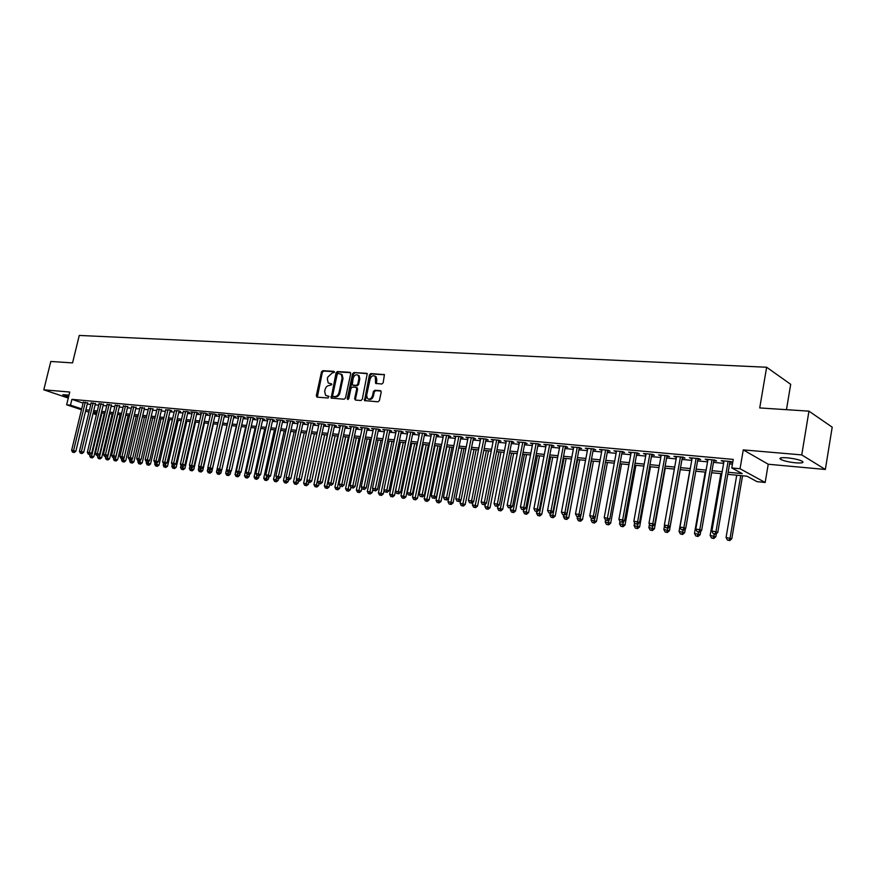 <?xml version="1.0" encoding="UTF-8"?>
<svg xmlns="http://www.w3.org/2000/svg" width="876" height="876" viewBox="0 0 876 876"><rect width="100%" height="100%" fill="white"/><g stroke="black" fill="none" stroke-linecap="round" stroke-linejoin="round"><path stroke-width="1.31" d="M334.413 372.322L333.887 371.347L322.806 370.679L321.481 371.928L316.291 395.744L317.046 397.156L328.117 398L328.839 396.259L325.62 395.405L324.657 391.506L325.095 389.513C325.85 386.951 327.274 385.604 329.365 385.484L331.741 384.706L331.533 383.863L328.248 382.976L327.339 379.144L327.766 377.151L332.037 373.121L334.413 372.322M787.25 457.82C780.877 457.392 778.687 457.918 780.68 459.396C783.889 460.951 788.86 462.101 795.605 462.824C802.044 463.273 804.267 462.747 802.274 461.247C799.011 459.681 794.006 458.542 787.25 457.82M68.996 395.098L62.831 394.737L68.58 396.806M381.794 384.016L383.195 382.724L384.411 374.643L370.8 373.57L369.42 374.862L364.504 400.584L378.038 401.81L379.439 400.518L381.213 392.13L380.392 390.674L374.786 390.28L373.395 391.572L372.519 395.711C371.325 398.843 369.617 399.774 367.405 398.525L366.639 395.284L370.066 379.144C371.304 375.957 373.045 375.037 375.267 376.384L375.64 383.392L381.794 384.016M808.953 411.151L832.2 427.16L825.345 469.47L801.748 454.907L808.953 411.151L759.722 407.931L766.642 367.252L79.267 335.442L72.544 362.905L50.797 361.47L43.8 389.809L69.741 392.043L66.631 404.8L70.496 405.161L71.909 399.346L733.234 459.407L731.767 467.948L740.045 468.737L765.164 482.479L757.061 481.658L747.02 476.215L727.781 474.332M801.748 454.907L743.275 449.892L740.045 468.737M350.696 373.724L349.907 372.311L337.38 371.555L336.045 372.826L331.15 398.076L344.137 399.226L345.494 397.956L350.696 373.724M367.351 373.702L353.926 372.552L366.705 373.329M355.689 400.102L354.638 398.646L355.437 400.08L360.923 400.507L362.303 399.226L367.252 373.581M354.638 398.646L356.751 388.747L355.963 387.323L352.349 387.072L350.98 388.342L348.79 398.613L347.487 399.357L347.279 398.503L352.568 373.833L353.926 372.552M43.8 389.809L68.273 398.065M87.545 402.949L83.264 402.314M95.407 403.672L91.115 403.048M103.357 404.405L99.043 403.781M111.394 405.15L107.058 404.515M119.519 405.906L115.161 405.27M127.743 406.661L123.352 406.026M136.043 407.428L131.63 406.793M144.441 408.205L140.007 407.57M152.939 408.983L148.471 408.358M161.523 409.782L157.045 409.147M170.207 410.581L171.74 410.724L169.495 409.924L165.706 409.957M178.989 411.391L180.544 411.534L178.31 410.735L174.466 410.767M187.88 412.213L189.446 412.355L187.212 411.556L183.325 411.589M196.87 413.045L198.447 413.187L196.224 412.388L190.804 411.884L192.293 412.421M205.959 413.877L207.557 414.03L205.334 413.22L199.848 412.716L201.36 413.264M215.157 414.731L216.777 414.885L214.554 414.074L209.003 413.56L210.525 414.107M224.464 415.585L226.107 415.739L223.884 414.928L218.266 414.414L219.81 414.972M233.881 416.461L235.534 416.615L233.323 415.793L227.64 415.279L229.205 415.848M243.408 417.337L245.083 417.491L242.871 416.669L237.122 416.144L238.699 416.724M253.044 418.224L254.752 418.389L252.54 417.567L246.725 417.031L248.313 417.622M262.8 419.133L264.53 419.286L262.318 418.465L256.438 417.918L258.048 418.52M272.677 420.042L274.418 420.206L272.217 419.374L266.271 418.827L267.903 419.44M282.674 420.962L284.437 421.126L282.247 420.294L276.214 419.735L277.867 420.36M292.792 421.893L294.577 422.057L292.387 421.225L286.288 420.666L287.952 421.301M303.041 422.845L304.848 423.009L302.658 422.166L296.482 421.608L298.168 422.254M313.411 423.798L315.24 423.973L313.06 423.13L306.797 422.55L308.516 423.207M323.901 424.772L325.752 424.937L323.583 424.094L317.254 423.513L318.984 424.181M334.533 425.747L336.406 425.922L334.249 425.079L327.832 424.488L329.584 425.167M345.297 426.743L347.203 426.919L345.035 426.065L338.541 425.473L340.326 426.174M356.204 427.751L358.12 427.926L355.974 427.072L349.393 426.47L351.199 427.181M367.241 428.769L369.19 428.955L367.044 428.09L360.386 427.477L362.204 428.2M378.432 429.798L380.403 429.985L378.257 429.12L371.512 428.506L373.362 429.24M389.754 430.85L391.747 431.036L389.623 430.171L382.79 429.536L384.652 430.291M401.23 431.912L403.256 432.098L401.131 431.222L394.211 430.587L396.105 431.364M412.859 432.985L414.906 433.171L412.793 432.295L405.785 431.649L407.701 432.437M424.641 434.069L426.711 434.266L424.608 433.379L417.502 432.733L419.44 433.532M436.576 435.175L438.679 435.361L436.587 434.485L429.382 433.828L431.353 434.649M448.665 436.292L450.801 436.489L448.72 435.602L441.416 434.934L443.409 435.766M460.929 437.42L463.086 437.617L461.017 436.73L453.626 436.051L455.64 436.916M473.358 438.569L475.548 438.766L473.489 437.88L465.988 437.19L468.036 438.066M485.95 439.73L488.173 439.938L486.125 439.04L478.526 438.339L480.574 439.237L480.716 438.548M498.718 440.913L500.973 441.121L498.937 440.223L491.228 439.511L493.33 440.409M511.661 442.106L513.949 442.314L511.923 441.416L504.116 440.694L506.251 441.603M524.79 443.311L527.111 443.53L525.096 442.621L517.168 441.898L519.337 442.807M538.105 444.548L540.448 444.756L538.455 443.847L530.418 443.114L532.619 444.033M551.595 445.785L553.982 446.015L552 445.096L543.854 444.351L546.087 445.282M565.294 447.056L567.703 447.275L565.743 446.355L557.475 445.599L559.742 446.541M579.178 448.337L581.631 448.567L579.682 447.636L571.294 446.87L573.594 447.822M593.271 449.64L595.757 449.87L593.818 448.939L585.31 448.162L587.654 449.114M607.561 450.954L610.079 451.195L608.163 450.264L599.534 449.465L601.911 450.439M622.059 452.301L624.621 452.531L622.726 451.6L613.966 450.79L616.375 451.775M636.775 453.659L639.381 453.899L637.498 452.958L628.607 452.136L631.059 453.122M651.711 455.038L654.35 455.279L652.5 454.337L643.477 453.505L645.962 454.502M666.877 456.429L669.549 456.681L667.72 455.739L658.555 454.896L661.084 455.903M682.262 457.852L684.977 458.104L683.17 457.152L673.863 456.297L676.436 457.316M697.887 459.298L700.647 459.55L698.851 458.597L689.412 457.732L692.018 458.75M713.754 460.765L716.557 461.017L714.783 460.064L705.191 459.177L707.841 460.218M71.909 399.346L83.078 403.113M87.272 404.077L90.786 404.405M95.134 404.811L98.714 405.139M103.083 405.544L106.73 405.884M111.121 406.3L114.833 406.639M119.246 407.055L123.023 407.406M127.458 407.822L131.301 408.172M135.769 408.588L139.678 408.961M144.168 409.377L148.154 409.749M152.654 410.165L156.716 410.537M161.25 410.964L165.378 411.348M169.933 411.775L174.138 412.169M178.715 412.596L182.996 412.99M187.595 413.417L191.964 413.822M196.585 414.26L201.031 414.666M205.674 415.104L210.207 415.52M214.872 415.958L219.493 416.385M224.179 416.823L228.877 417.261M233.596 417.699L238.381 418.148M243.123 418.586L247.996 419.046M252.77 419.484L257.73 419.943M262.526 420.392L267.585 420.863M272.403 421.312L277.55 421.794M282.39 422.243L287.646 422.736M292.507 423.185L297.862 423.688M302.757 424.137L308.199 424.652M313.126 425.101L318.678 425.626M323.616 426.086L329.277 426.612M334.249 427.072L340.008 427.608M345.013 428.079L350.882 428.627M355.919 429.087L361.897 429.645M366.956 430.116L373.056 430.685M378.136 431.156L384.356 431.737M389.47 432.218L395.799 432.81M400.945 433.281L407.395 433.883M412.574 434.365L419.144 434.978M424.345 435.46L431.058 436.084M436.292 436.576L443.125 437.212M448.381 437.704L455.345 438.35M460.645 438.843L467.74 439.5M473.073 440.004L480.311 440.672M485.665 441.175L493.046 441.854M498.433 442.358L505.956 443.059M511.376 443.563L519.052 444.285M524.505 444.789L532.334 445.512M537.82 446.026L545.803 446.771M551.311 447.286L559.457 448.041M565.009 448.556L573.309 449.333M578.894 449.848L587.369 450.636M592.986 451.162L601.626 451.972M607.276 452.498L616.091 453.319M621.774 453.845L630.775 454.688M636.491 455.213L645.678 456.067M651.426 456.604L660.8 457.48M666.592 458.017L676.152 458.904M681.977 459.451L691.733 460.36M697.603 460.907L707.567 461.838M713.469 462.386L723.631 463.327M729.577 463.886L732.424 464.149M729.861 462.243L732.708 462.506L730.956 461.553L721.222 460.656L723.915 461.696M786.462 409.683L790.7 384.312L766.642 367.252M743.275 449.892L768.23 464.236L825.345 469.47M768.23 464.236L765.164 482.479M728.131 472.252L742.235 473.62L731.767 467.948M85.881 409.848L89.385 410.187M93.743 410.614L97.313 410.964M101.682 411.381L105.328 411.742M109.719 412.169L113.42 412.53M117.844 412.957L121.611 413.319M126.056 413.757L129.889 414.129M134.357 414.556L138.266 414.939M142.755 415.377L146.73 415.761M151.241 416.199L155.293 416.593M159.826 417.031L163.954 417.436M168.51 417.874L172.714 418.29M177.291 418.728L181.573 419.144M186.172 419.593L190.541 420.02M195.162 420.469L199.608 420.896M204.25 421.356L208.773 421.794M213.448 422.243L218.058 422.692M222.745 423.152L227.442 423.601M232.162 424.061L236.947 424.531M241.688 424.991L246.561 425.462M251.324 425.922L256.285 426.404M261.081 426.875L266.14 427.368M270.958 427.827L276.104 428.331M280.944 428.802L286.189 429.317M291.062 429.787L296.406 430.302M301.3 430.784L306.753 431.31M311.67 431.791L317.221 432.328M322.171 432.81L327.821 433.357M332.792 433.839L338.552 434.397M343.556 434.89L349.425 435.46M354.462 435.941L360.441 436.533M365.5 437.014L371.599 437.617M376.68 438.11L382.889 438.712M388.013 439.204L394.342 439.818M399.478 440.321L405.938 440.946M411.107 441.449L417.688 442.084M422.889 442.599L429.59 443.245M434.825 443.76L441.657 444.417M446.913 444.931L453.888 445.61M459.177 446.125L466.284 446.815M471.606 447.329L478.844 448.03M484.198 448.556L491.578 449.268M496.966 449.793L504.499 450.527M509.909 451.052L517.585 451.797M523.038 452.323L530.867 453.089M536.353 453.615L544.335 454.392M549.854 454.929L557.99 455.717M563.542 456.265L571.842 457.064M577.426 457.611L585.902 458.433M591.519 458.98L600.159 459.823M605.809 460.371L614.634 461.225M620.317 461.783L629.318 462.648M635.034 463.207L644.221 464.105M649.981 464.663L659.343 465.572M665.136 466.131L674.695 467.061M680.532 467.631L690.288 468.572M696.157 469.153L706.122 470.116M712.024 470.686L722.185 471.682M70.496 405.161L81.676 408.884M96.415 414.687L93.031 413.56M88.903 412.191L85.574 411.085M81.468 409.727L66.631 404.8M93.228 412.727L96.612 413.855M721.835 473.741L711.662 472.744M705.76 472.164L695.796 471.189M689.927 470.609L680.17 469.656M674.334 469.087L664.774 468.145M658.982 467.576L649.62 466.656M643.86 466.087L634.673 465.189M628.957 464.63L619.956 463.743M614.273 463.185L605.447 462.32M599.797 461.761L591.158 460.918M585.54 460.36L577.065 459.539M571.481 458.98L563.18 458.17M557.629 457.622L549.482 456.823M543.974 456.286L535.992 455.498M530.506 454.962L522.676 454.195M517.223 453.659L509.547 452.903M504.127 452.377L496.604 451.633M491.217 451.107L483.837 450.384M478.482 449.859L471.244 449.147M465.912 448.621L458.816 447.921L447.975 501.784L450.998 502.167L461.849 448.227M453.516 447.406L446.552 446.716M441.296 446.202L434.463 445.534M429.229 445.019L422.528 444.362M417.326 443.847L410.745 443.201M405.577 442.698L399.117 442.062M393.981 441.559L387.641 440.935M382.527 440.431L376.319 439.829M371.238 439.325L365.139 438.734M360.08 438.23L354.101 437.65M349.064 437.146L343.195 436.576M338.202 436.084L332.431 435.514M327.46 435.033L321.81 434.474M316.86 433.992L311.308 433.445M306.392 432.963L300.939 432.426M296.044 431.945L290.701 431.419M285.839 430.948L280.583 430.423M275.743 429.952L270.596 429.448M265.778 428.977L260.719 428.474M255.934 428.003L250.963 427.521M246.2 427.05L241.327 426.579M236.586 426.108L231.801 425.637M227.092 425.178L222.394 424.718M217.697 424.258L213.087 423.798M208.422 423.338L203.889 422.9M199.246 422.44L194.8 422.002M190.18 421.553L185.821 421.126M181.222 420.677L176.941 420.25M172.364 419.801L168.159 419.396M163.604 418.947L159.476 418.542M154.942 418.093L150.891 417.699M146.38 417.25L142.405 416.866M137.915 416.418L134.006 416.034M129.549 415.596L125.706 415.224M121.26 414.786L117.493 414.414M113.07 413.987L109.369 413.614M104.978 413.187L101.342 412.826M96.962 412.399L93.393 412.048M331.522 398.251L331.686 397.507M493.276 440.409L493.407 439.708M506.142 441.592L506.273 440.891M519.194 442.796L519.326 442.095M532.422 444.022L532.564 443.311M545.836 445.26L545.978 444.537M559.446 446.519L559.589 445.796M573.254 447.789L573.386 447.067M587.259 449.081L587.391 448.348M601.462 450.395L601.593 449.651M615.872 451.72L616.014 450.987M630.501 453.078L630.632 452.323M645.338 454.447L645.481 453.691M660.405 455.838L660.537 455.071M675.692 457.25L675.834 456.484M691.219 458.685L691.35 457.907M706.976 460.141L707.118 459.352M722.985 461.608L723.116 460.831M331.686 384.06L330.635 383.995M328.993 396.456L327.952 396.379M334.369 371.698L323.671 371.052L322.346 372.311L317.331 397.178M350.542 372.683L338.245 371.939L336.91 373.198L331.894 398.284M338.136 373.494L337.194 374.38L332.639 395.481L332.847 396.335L334.709 396.598C336.811 396.489 338.256 395.142 339.023 392.547L342.133 378.071L341.268 374.293L338.136 373.494M333.723 396.708L333.176 396.478M340.939 374.019L342.133 374.676L342.998 378.454L339.888 392.919C339.121 395.503 337.687 396.85 335.574 396.959L334.052 396.839M355.503 399.007L357.616 389.119L356.806 387.696M354.791 372.935L353.433 374.216L348.177 399.434M358.941 378.498L358.24 375.355C356.061 374.096 354.375 375.027 353.17 378.136L352.24 384.958L356.368 385.429L357.736 384.148L358.941 378.498L359.806 378.881L359.094 375.738L357.977 375.136M359.806 378.881L358.602 384.52L357.233 385.801L353.619 385.55M374.961 376.111L376.122 376.779L376.8 379.899L376.406 383.666M368.533 399.127C370.712 400.014 372.333 398.996 373.384 396.083L372.519 395.711M381.027 391.035L375.651 390.663L374.26 391.944L373.384 396.083M384.487 374.742L371.654 373.964L370.274 375.256L365.259 400.836M103.445 404.088L91.63 453.286L89.976 454.545L88.268 454.162L89.976 454.545L89.681 455.783L93.852 456.703L104.299 413.122M91.345 457.666L92.243 457.94L91.345 457.666L91.63 456.035L101.988 412.892M90.567 457.568L89.681 455.783M93.852 456.703L92.243 457.94M85.29 402.183L73.573 450.603L71.624 450.352L83.34 402.007M87.622 402.631L75.851 451.282L73.573 450.603L73.299 452.257L72.522 452.158L74.219 452.531L73.299 452.257M74.219 452.531L75.851 451.282M71.624 450.352L72.522 452.158M97.794 455.542L97.499 456.79L101.693 457.71L112.161 413.888M99.174 458.685L100.072 458.947L99.174 458.685L99.47 457.042L109.839 413.669M98.397 458.586L97.499 456.79M101.693 457.71L100.072 458.947M105.7 456.549L105.394 457.798L109.609 458.728L120.1 414.676M107.091 459.703L107.989 459.977L107.091 459.703L107.387 458.06L117.789 414.447M106.303 459.604L105.394 457.798M109.609 458.728L107.989 459.977M113.683 457.568L113.387 458.827L117.614 459.758L128.126 415.465M115.095 460.743L115.982 461.017L115.095 460.743L115.402 459.09L125.816 415.235M114.296 460.645L113.387 458.827M117.614 459.758L115.982 461.017M121.764 458.597L121.457 459.867L125.717 460.798L136.24 416.253M123.188 461.794L124.074 462.057L123.188 461.794L124.118 457.48M122.377 461.685L121.457 459.867M125.717 460.798L124.074 462.057M93.163 402.905L81.413 451.589L79.442 451.337L91.192 402.73M95.484 403.354L83.702 452.279L81.413 451.589L81.139 453.253L80.351 453.155L82.048 453.527L81.139 453.253M82.048 453.527L83.702 452.279M79.442 451.337L80.351 453.155M101.112 403.639L89.341 452.585L87.348 452.334L99.119 403.453M89.056 454.261L89.341 452.585L91.63 453.286M87.348 452.334L88.268 454.162M109.15 404.384L97.356 453.604L95.342 453.352L107.135 404.197M111.482 404.821L99.634 454.294L97.356 453.604L97.072 455.29L96.261 455.181L97.981 455.564L97.072 455.29M97.981 455.564L99.634 454.294M95.342 453.352L96.261 455.181M117.274 405.128L105.459 454.622L103.423 454.37L115.238 404.942M119.607 405.566L107.737 455.323L105.459 454.622L105.164 456.319L104.353 456.21L106.073 456.593L105.164 456.319M106.073 456.593L107.737 455.323M103.423 454.37L104.353 456.21M129.933 459.615L129.626 460.907L133.897 461.86L144.441 417.064M131.356 462.846L132.254 463.119L131.356 462.846L132.254 458.728M130.535 462.747L129.626 460.907M133.897 461.86L132.254 463.119M125.487 405.884L113.661 455.662L111.602 455.4L123.428 405.697M127.819 406.322L115.939 456.352L113.661 455.662L113.354 457.36L112.522 457.25L114.263 457.633L113.354 457.36M114.263 457.633L115.939 456.352M111.602 455.4L112.522 457.25M138.189 460.634L137.871 461.97L142.175 462.922L152.731 417.874M139.623 463.919L140.521 464.192L139.623 463.919L140.478 459.988M138.802 463.809L137.871 461.97M142.175 462.922L140.521 464.192M133.798 406.65L121.939 456.703L119.859 456.44L131.718 406.453M136.13 407.077L124.217 457.403L121.939 456.703L121.622 458.411L120.8 458.312L122.541 458.695L121.622 458.411M122.541 458.695L124.217 457.403M119.859 456.44L120.8 458.312M146.544 461.652L146.215 463.043L150.53 463.995L161.118 418.695M147.989 465.003L148.876 465.276L147.989 465.003L148.8 461.258M147.146 464.893L146.215 463.043M150.53 463.995L148.876 465.276M142.197 407.417L130.316 457.765L128.214 457.491L140.094 407.22M144.529 407.855L132.594 458.466L130.316 457.765L129.998 459.484L129.155 459.374L130.907 459.758L129.998 459.484M130.907 459.758L132.594 458.466M128.214 457.491L129.155 459.374M154.986 462.692L154.658 464.127L158.994 465.079L169.594 419.527M156.443 466.098L157.33 466.371L156.443 466.098L157.209 462.561M155.589 465.988L154.658 464.127M158.994 465.079L157.33 466.371M150.694 408.205L138.791 458.827L136.667 458.564L148.559 408.008M153.015 408.632L141.069 459.539L138.791 458.827L138.463 460.557L137.609 460.447L139.372 460.842L138.463 460.557M139.372 460.842L141.069 459.539M136.667 458.564L137.609 460.447M174.554 410.395L162.597 461.838L163.56 463.754L165.345 464.149L163.56 463.754L163.188 465.222L167.546 466.185L178.167 420.37M164.984 467.204L165.871 467.477L164.984 467.204L165.706 463.864M164.13 467.094L163.188 465.222M167.546 466.185L165.871 467.477M159.279 408.993L147.365 459.911L145.208 459.637L157.122 408.796M161.611 409.41L149.632 460.623L147.365 459.911L147.026 461.652L146.161 461.542L147.934 461.926L147.026 461.652M147.934 461.926L149.632 460.623M145.208 459.637L146.161 461.542M172.233 464.532L171.816 466.328L176.196 467.291L186.829 421.225M173.623 468.321L174.51 468.594L173.623 468.321L174.313 465.2M172.758 468.211L171.816 466.328M176.196 467.291L174.51 468.594M167.973 409.793L156.027 461.006L153.847 460.732L165.794 409.585M170.294 410.209L158.304 461.718L156.027 461.006L155.676 462.747L154.811 462.637L156.585 463.032L155.676 462.747M156.585 463.032L158.304 461.718M153.847 460.732L154.811 462.637M181.014 465.353L180.533 467.445L184.946 468.419L195.589 422.079M182.372 469.459L183.248 469.733L182.372 469.459L183.04 466.404M181.485 469.339L180.533 467.445M184.946 468.419L183.248 469.733M162.597 461.838L167.064 462.824L179.076 411.019M176.755 410.592L164.436 463.864M165.345 464.149L167.064 462.824M189.906 466.174L189.358 468.583L193.782 469.558L204.458 422.955M191.209 470.598L192.085 470.883L191.209 470.598L191.888 467.532M190.322 470.489L189.358 468.583M193.782 469.558L192.085 470.883M185.646 411.413L173.667 463.229L171.433 462.955L183.412 411.205M187.968 411.829L175.934 463.941L173.667 463.229L173.295 464.992L172.408 464.882L174.204 465.276L173.295 464.992M174.204 465.276L175.934 463.941M171.433 462.955L172.408 464.882M198.907 467.007L198.283 469.722L202.739 470.708L213.416 423.831M200.144 471.759L201.031 472.033L200.144 471.759L200.834 468.671M199.246 471.638L198.283 469.722M202.739 470.708L201.031 472.033M194.636 412.235L182.635 464.368L180.379 464.083L192.381 412.038M196.958 412.651L184.902 465.079L182.635 464.368L182.263 466.141L181.354 466.021L183.161 466.426L182.263 466.141M183.161 466.426L184.902 465.079M180.379 464.083L181.354 466.021M208.006 467.85L207.316 470.883L211.784 471.879L222.482 424.729M209.189 472.93L210.076 473.204L209.189 472.93L209.89 469.832M208.28 472.81L207.316 470.883M211.784 471.879L210.076 473.204M203.725 413.078L191.713 465.506L189.435 465.222L201.447 412.87M206.046 413.483L193.968 466.229L191.713 465.506L191.329 467.291L190.41 467.171L192.227 467.576L191.329 467.291M192.227 467.576L193.968 466.229M189.435 465.222L190.41 467.171M227.059 425.178L216.438 472.055L220.938 473.051L221.65 469.897M218.343 474.113L217.423 473.993L219.219 474.398L218.343 474.113L219.055 470.981M217.423 473.993L216.438 472.055M220.938 473.051L219.219 474.398M212.934 413.921L200.889 466.667L198.589 466.371L210.623 413.713M215.244 414.326L203.155 467.39L200.889 466.667L200.494 468.463L199.575 468.342L201.403 468.748L200.494 468.463M201.403 468.748L203.155 467.39M198.589 466.371L199.575 468.342M236.312 426.086L225.679 473.248L230.202 474.245L230.859 471.343M227.596 475.318L226.665 475.197L228.472 475.591L227.596 475.318L228.329 472.12M226.665 475.197L225.679 473.248M230.202 474.245L228.472 475.591M222.241 414.775L210.185 467.839L207.853 467.543L219.898 414.567M224.552 415.18L212.441 468.561L210.185 467.839L209.78 469.645L208.849 469.525L210.678 469.93L209.78 469.645M210.678 469.93L212.441 468.561M207.853 467.543L208.849 469.525M245.674 426.995L235.031 474.442L239.575 475.449L240.166 472.81M236.958 476.522L236.016 476.402L237.834 476.807L236.958 476.522L237.714 473.281M236.016 476.402L235.031 474.442M239.575 475.449L237.834 476.807M231.658 415.64L219.58 469.032L217.226 468.726L229.293 415.421M233.969 416.034L221.836 469.755L219.58 469.032L219.175 470.839L218.223 470.719L219.175 470.839M220.073 471.124L221.836 469.755M217.226 468.726L218.223 470.719M255.146 427.926L244.481 475.657L249.047 476.664L249.583 474.288M246.43 477.759L245.477 477.628L247.306 478.033L246.43 477.759L247.207 474.442M245.477 477.628L244.481 475.657M249.047 476.664L247.306 478.033M241.196 416.516L229.096 470.226L226.709 469.93L238.798 416.297M243.506 416.91L231.352 470.949L229.096 470.226L228.68 472.055L227.716 471.923L228.68 472.055M229.578 472.339L231.352 470.949M226.709 469.93L227.716 471.923M264.727 428.868L254.051 476.883L258.639 477.902L259.11 475.799M256.022 478.997L255.058 478.865L256.887 479.281L256.022 478.997L256.832 475.526M255.058 478.865L254.051 476.883M258.639 477.902L256.887 479.281M250.843 417.403L238.721 471.441L236.312 471.135L248.412 417.184M253.142 417.786L240.977 472.175L238.721 471.441L238.294 473.27L237.33 473.149L238.294 473.27M239.192 473.566L240.977 472.175M236.312 471.135L237.33 473.149M274.429 429.82L263.731 478.132L268.352 479.15L268.746 477.332L266.851 476.916L268.746 477.332L270.553 475.909L282.784 420.502M265.724 480.256L264.749 480.125L266.589 480.53L265.724 480.256L266.611 476.445M264.749 480.125L263.731 478.132M268.352 479.15L266.589 480.53M260.599 418.301L248.466 472.668L246.025 472.361L258.146 418.082M262.909 418.684L250.711 473.401L248.466 472.668L248.028 474.518L247.043 474.387L248.028 474.518M248.926 474.803L250.711 473.401M246.025 472.361L247.043 474.387M284.24 430.784L273.531 479.38L278.174 480.409L278.579 478.581M275.535 481.526L274.549 481.395L276.411 481.811L275.535 481.526L276.509 477.365M274.549 481.395L273.531 479.38M278.174 480.409L276.411 481.811M270.476 419.21L258.332 473.916L255.858 473.609L268.001 418.98M272.786 419.582L260.566 474.65L258.332 473.916L257.883 475.767L256.887 475.646L257.883 475.767M258.77 476.062L260.566 474.65M255.858 473.609L256.887 475.646M294.161 431.759L283.452 480.661L288.116 481.69L288.511 479.851M285.477 482.807L284.47 482.676L286.342 483.092L285.477 482.807L286.529 478.296M284.47 482.676L283.452 480.661M288.116 481.69L286.342 483.092M280.484 420.13L268.319 475.175L265.811 474.858L277.966 419.9M267.859 477.037L268.319 475.175L270.553 475.909M265.811 474.858L266.851 476.916M304.213 432.744L293.482 481.942L298.179 482.983L298.574 481.132M295.53 484.11L294.522 483.979L296.395 484.395L295.53 484.11L296.679 479.227M294.522 483.979L293.482 481.942M298.179 482.983L296.395 484.395M290.602 421.06L278.426 476.456L275.885 476.128L288.062 420.83M292.902 421.422L280.659 477.19L278.426 476.456L277.955 478.329L276.936 478.197L277.955 478.329M278.842 478.625L280.659 477.19M275.885 476.128L276.936 478.197M314.385 433.751L303.644 483.256L308.363 484.297L308.768 482.424M305.713 485.435L304.684 485.293L306.567 485.72L305.713 485.435L306.939 480.168M304.684 485.293L303.644 483.256M308.363 484.297L306.567 485.72M300.851 422.002L288.664 477.748L286.091 477.42L298.278 421.772M303.14 422.352L290.887 478.482L288.664 477.748L288.171 479.632L287.142 479.5L288.171 479.632M289.058 479.928L290.887 478.482M286.091 477.42L287.142 479.5M324.678 434.759L313.926 484.57L318.667 485.622L319.094 483.683M316.017 486.76L314.977 486.629L316.871 487.056L316.017 486.76L327.274 435.011M314.977 486.629L313.926 484.57M318.667 485.622L316.871 487.056M335.103 435.777L324.339 485.906L329.113 486.968L329.54 484.954M326.441 488.118L325.39 487.976L327.306 488.403L326.441 488.118L337.731 436.04M325.39 487.976L324.339 485.906M329.113 486.968L327.306 488.403M345.659 436.817L334.884 487.264L339.68 488.326L340.129 486.213M337.008 489.487L335.946 489.345L337.862 489.772L337.008 489.487L348.32 437.08M335.946 489.345L334.884 487.264M339.68 488.326L337.862 489.772M311.232 422.955L299.023 479.052L296.416 478.723L308.626 422.725M313.509 423.305L301.235 479.796L299.023 479.052L298.519 480.946L297.479 480.815L298.519 480.946M299.406 481.242L301.235 479.796M296.416 478.723L297.479 480.815M321.733 423.929L309.513 480.376L306.874 480.048L319.094 423.677M324.01 424.269L311.725 481.121L309.513 480.376L308.998 482.282L307.947 482.15L308.998 482.282M309.885 482.577L311.725 481.121M306.874 480.048L307.947 482.15M332.365 424.904L320.134 481.723L317.473 481.384L329.694 424.663M334.643 425.232L322.346 482.468L320.134 481.723L319.609 483.629L318.546 483.497L319.609 483.629M320.496 483.935L322.346 482.468M317.473 481.384L318.546 483.497M356.335 437.869L345.549 488.633L350.378 489.706L350.915 487.165M347.695 490.867L346.622 490.735L348.549 491.162L347.695 490.867L359.029 438.131M346.622 490.735L345.549 488.633M350.378 489.706L348.549 491.162M343.14 425.889L330.898 483.081L328.193 482.731L340.435 425.648M345.418 426.218L333.099 483.826L330.898 483.081L330.361 484.997L329.277 484.866L330.361 484.997M331.238 485.304L333.099 483.826M328.193 482.731L329.277 484.866M367.154 438.931L356.357 490.023L361.208 491.097L361.832 488.14M358.525 492.268L357.441 492.126L359.379 492.564L358.525 492.268L369.88 439.194M357.441 492.126L356.357 490.023M361.208 491.097L359.379 492.564M354.046 426.897L341.793 484.45L339.056 484.11L351.309 426.645M356.313 427.214L343.983 485.205L341.793 484.45L341.246 486.388L340.151 486.246L341.246 486.388M342.122 486.684L343.983 485.205M339.056 484.11L340.151 486.246M378.103 440.004L367.307 491.425L372.18 492.509L372.891 489.104M369.497 493.692L368.391 493.549L370.34 493.987L369.497 493.692L380.874 440.278M368.391 493.549L367.307 491.425M372.18 492.509L370.34 493.987M365.095 427.915L352.831 485.841L350.061 485.49L362.325 427.652M367.362 428.222L355.01 486.596L352.831 485.841L352.272 487.79L351.156 487.647L352.272 487.79M353.137 488.096L355.01 486.596M350.061 485.49L351.156 487.647M389.196 441.088L378.388 492.849L383.294 493.933L384.093 490.089M380.6 495.126L379.483 494.984L381.443 495.422L380.6 495.126L391.999 441.362M379.483 494.984L378.388 492.849M383.294 493.933L381.443 495.422M376.286 428.944L364.011 487.253L361.208 486.903L373.483 428.682M378.541 429.24L366.19 488.009L364.011 487.253L363.43 489.213L362.314 489.071L363.43 489.213M364.306 489.52L366.19 488.009M361.208 486.903L362.314 489.071M400.431 442.194L389.612 494.283L394.55 495.378L405.457 442.687M391.846 496.582L390.718 496.44L392.689 496.878L391.846 496.582L403.267 442.468M390.718 496.44L389.612 494.283M394.55 495.378L392.689 496.878M387.63 429.985L375.344 488.688L372.497 488.326L384.772 429.722M389.875 430.269L377.501 489.443L375.344 488.688L374.753 490.659L373.614 490.516L374.753 490.659M375.618 490.954L377.501 489.443M372.497 488.326L373.614 490.516M411.808 443.311L400.989 495.75L405.949 496.845L416.866 443.803M403.245 498.061L402.095 497.918L404.077 498.356L403.245 498.061L414.676 443.595M402.095 497.918L400.989 495.75M405.949 496.845L404.077 498.356M399.106 431.036L386.82 490.133L383.929 489.772L396.226 430.773M401.35 431.32L388.977 490.889L386.82 490.133L386.207 492.115L385.057 491.973L386.207 492.115M387.072 492.421L388.977 490.889M383.929 489.772L385.057 491.973M423.338 444.439L412.508 497.229L417.491 498.334L428.419 444.942M414.786 499.561L413.625 499.408L415.618 499.846L414.786 499.561L426.24 444.723M413.625 499.408L412.508 497.229M417.491 498.334L415.618 499.846M410.745 432.109L398.438 491.6L395.525 491.228L407.822 431.835M412.979 432.372L400.595 492.356L398.438 491.6L397.824 493.593L396.653 493.451L397.824 493.593M398.679 493.9L400.595 492.356M395.525 491.228L396.653 493.451M435.011 445.588L424.181 498.729L429.196 499.835L440.124 446.092M426.481 501.072L425.298 500.919L427.313 501.368L426.481 501.072L437.956 445.873M425.298 500.919L424.181 498.729M429.196 499.835L427.313 501.368M422.539 433.193L410.22 493.089L407.263 492.717L419.571 432.919M424.761 433.445L412.366 493.845L410.22 493.089L409.596 495.093L408.402 494.94L409.596 495.093M410.45 495.4L412.366 493.845M407.263 492.717L408.402 494.94M446.837 446.749L435.996 500.24L441.044 501.368L451.983 447.253M438.329 502.605L437.135 502.452L439.15 502.901L438.329 502.605L449.815 447.045M437.135 502.452L435.996 500.24M441.044 501.368L439.15 502.901M434.485 434.288L422.166 494.59L419.166 494.217L431.474 434.014M436.708 434.529L424.302 495.356L422.166 494.59L421.52 496.615L420.316 496.462L421.52 496.615M422.374 496.922L424.302 495.356M419.166 494.217L420.316 496.462M450.33 504.16L449.125 504.007L451.151 504.456L450.33 504.16L450.998 502.167L453.056 502.912L463.995 448.435M449.125 504.007L447.975 501.784M453.056 502.912L451.151 504.456M446.585 435.405L434.266 496.123L431.222 495.739L443.541 435.12M448.797 435.635L436.39 496.889L434.266 496.123L433.598 498.159L432.383 497.995L433.598 498.159M434.452 498.455L436.39 496.889M431.222 495.739L432.383 497.995M460.732 500.284L460.119 503.339L465.222 504.477L476.161 449.629M462.495 505.737L461.269 505.583L463.316 506.032L462.495 505.737L474.025 449.421M461.269 505.583L460.119 503.339M465.222 504.477L463.316 506.032M458.86 436.533L446.53 497.667L443.453 497.283L455.772 436.248M461.061 436.752L448.643 498.444L446.53 497.667L445.851 499.714L444.625 499.561L445.851 499.714M446.694 500.021L448.643 498.444M443.453 497.283L444.625 499.561M472.974 502.167L472.427 504.915L477.562 506.065L488.501 450.833M474.825 507.335L473.587 507.171L475.635 507.631L474.825 507.335L486.377 450.625M473.587 507.171L472.427 504.915M477.562 506.065L475.635 507.631M471.299 437.671L458.969 499.243L455.838 498.849L468.167 437.387M473.489 437.88L461.072 500.01L458.969 499.243L458.268 501.302L457.02 501.138L458.268 501.302M459.112 501.609L461.072 500.01M455.838 498.849L457.02 501.138M485.381 504.083L484.899 506.514L490.056 507.664L500.995 452.071M487.319 508.956L486.06 508.792L488.129 509.252L487.319 508.956L498.882 451.863M486.06 508.792L484.899 506.514M490.056 507.664L488.129 509.252M483.902 438.832L471.573 500.831L468.408 500.426L480.738 438.548M486.092 439.04L473.664 501.598L471.573 500.831L470.861 502.901L469.591 502.736L470.861 502.901M471.693 503.207L473.664 501.598M468.408 500.426L469.591 502.736M497.951 506.021L497.535 508.146L502.725 509.295L513.675 453.308M499.988 510.588L498.718 510.423L500.787 510.894L499.988 510.588L511.573 453.1M498.718 510.423L497.535 508.146M502.725 509.295L500.787 510.894M496.681 440.015L484.351 502.441L481.143 502.036L493.473 439.719M498.86 440.212L486.432 503.218L484.351 502.441L483.618 504.521L482.337 504.357L483.618 504.521M484.45 504.839L486.432 503.218M481.143 502.036L482.337 504.357M510.697 508.003L510.347 509.788L515.57 510.949L526.509 454.567M512.832 512.252L511.54 512.088L513.632 512.559L512.832 512.252L524.428 454.37M511.54 512.088L510.347 509.788M515.57 510.949L513.632 512.559M509.646 441.197L497.316 504.083L494.053 503.667L506.383 440.902M511.803 441.405L499.375 504.861L497.316 504.083L496.561 506.175L495.258 506.01L496.561 506.175M497.393 506.481L499.375 504.861M494.053 503.667L495.258 506.01M523.651 509.832L523.333 511.453L528.6 512.624L539.528 455.849M525.852 513.938L524.538 513.774L526.64 514.245L525.852 513.938L537.459 455.64M524.538 513.774L523.333 511.453M528.6 512.624L526.64 514.245M522.775 442.413L510.456 505.737L507.149 505.321L519.479 442.106M524.932 442.61L512.504 506.514L510.456 505.737L509.69 507.85L508.365 507.675L509.69 507.85M510.511 508.157L512.504 506.514M507.149 505.321L508.365 507.675M536.824 511.507L536.506 513.139L541.795 514.322L552.734 457.141M539.047 515.646L537.722 515.482L539.835 515.953L539.047 515.646L550.665 456.944M537.722 515.482L536.506 513.139M541.795 514.322L539.835 515.953M536.101 443.639L523.782 507.423L520.432 506.996L532.75 443.322M538.236 443.836L525.819 508.2L523.782 507.423L522.994 509.536L521.658 509.372L522.994 509.536M523.815 509.854L525.819 508.2M520.432 506.996L521.658 509.372M550.183 513.216L549.865 514.858L555.187 516.052L566.115 458.455M552.428 517.387L551.081 517.212L553.216 517.683L552.428 517.387L564.067 458.257M551.081 517.212L549.865 514.858M555.187 516.052L553.216 517.683M549.613 444.877L537.295 509.12L533.9 508.693L546.219 444.57M551.738 445.074L539.32 509.909L537.295 509.12L536.495 511.266L535.137 511.091L536.495 511.266M537.306 511.573L539.32 509.909M533.9 508.693L535.137 511.091M563.717 514.935L563.41 516.599L568.765 517.793L579.682 459.79M566.005 519.139L564.637 518.964L566.783 519.446L566.005 519.139L577.656 459.593M564.637 518.964L563.41 516.599M568.765 517.793L566.783 519.446M563.323 446.136L551.004 510.861L547.566 510.423L559.884 445.818M565.425 446.333L553.019 511.639L551.004 510.861L550.194 513.007L548.814 512.832L550.194 513.007M550.993 513.314L553.019 511.639M547.566 510.423L548.814 512.832M577.459 516.665L577.142 518.362L582.529 519.567L593.446 461.137M579.77 520.924L578.379 520.749L580.536 521.231L579.77 520.924L591.431 460.94M578.379 520.749L577.142 518.362M582.529 519.567L580.536 521.231M577.229 447.417L564.921 512.613L561.428 512.175L573.736 447.099M579.321 447.603L566.914 513.402L564.921 512.613L564.078 514.77L562.677 514.595L564.078 514.77M564.878 515.088L566.914 513.402M561.428 512.175L562.677 514.595M591.409 518.362L591.081 520.147L596.501 521.362L607.407 462.506M593.731 522.731L592.329 522.556L594.497 523.038L593.731 522.731L595.253 517.037M592.329 522.556L591.081 520.147M596.501 521.362L594.497 523.038M591.333 448.709L579.036 514.398L575.488 513.949L587.785 448.392M593.402 448.906L581.007 515.176L579.036 514.398L578.171 516.566L576.758 516.391L578.171 516.566M578.959 516.884L581.007 515.176M575.488 513.949L576.758 516.391M616.518 451.03L604.232 517.574L605.524 520.059L607.758 520.552L605.524 520.059L605.207 521.965L610.671 523.18L621.566 463.897M607.9 524.571L606.466 524.385L608.656 524.866L607.9 524.571L609.367 519.205M606.466 524.385L605.207 521.965M610.671 523.18L608.656 524.866M605.644 450.023L593.359 516.205L589.756 515.745L602.042 449.695M607.692 450.22L595.308 516.993L593.359 516.205L592.472 518.395L591.037 518.209L592.472 518.395M593.26 518.702L595.308 516.993M589.756 515.745L591.037 518.209M619.978 521.45L619.551 523.804L625.037 525.031L635.921 465.309M622.267 526.432L620.821 526.246L623.011 526.728L622.267 526.432L623.69 521.417M620.821 526.246L619.551 523.804M625.037 525.031L623.011 526.728M604.232 517.574L609.827 518.822L622.201 451.545M620.164 451.359L606.98 520.245M607.758 520.552L609.827 518.822M634.618 522.797L634.104 525.666L639.622 526.903L650.496 466.744M636.852 528.316L635.385 528.129L637.586 528.622L636.852 528.316L638.221 523.673M635.385 528.129L634.104 525.666M639.622 526.903L637.586 528.622M634.903 452.717L622.639 519.895L618.927 519.424L631.191 452.377M636.918 452.903L624.555 520.694L622.639 519.895L621.708 522.118L620.23 521.932L621.708 522.118M622.486 522.435L624.555 520.694M618.927 519.424L620.23 521.932M649.477 524.166L648.864 527.571L654.427 528.808L665.278 468.189M651.645 530.232L650.156 530.046L652.379 530.538L651.645 530.232L652.959 525.961M650.156 530.046L648.864 527.571M654.427 528.808L652.379 530.538M649.85 454.096L637.608 521.789L633.841 521.308L646.094 453.746M651.853 454.272L639.513 522.578L637.608 521.789L636.666 524.023L635.155 523.826L636.666 524.023M637.421 524.341L639.513 522.578M633.841 521.308L635.155 523.826M664.545 525.534L663.844 529.487L669.439 530.746L680.28 469.667M666.658 532.181L665.147 531.984L667.381 532.488L666.658 532.181L667.939 528.228M665.147 531.984L663.844 529.487M669.439 530.746L667.381 532.488M665.037 455.487L652.806 523.706L648.985 523.224L661.216 455.137M667.008 455.673L654.69 524.505L652.806 523.706L651.832 525.95L650.31 525.753L651.832 525.95M652.587 526.268L654.69 524.505M648.985 523.224L650.31 525.753M689.784 470.598L679.053 531.436L684.682 532.707L685.382 528.732M681.9 534.152L680.367 533.955L682.612 534.459L681.9 534.152L683.192 530.177M680.367 533.955L679.053 531.436M684.682 532.707L682.612 534.459M680.444 456.911L668.235 525.655L664.358 525.162L676.568 456.549M682.404 457.086L670.096 526.454L668.235 525.655L667.238 527.91L665.694 527.713L667.238 527.91M667.983 528.228L670.096 526.454M664.358 525.162L665.694 527.713M705.202 472.109L694.482 533.418L700.154 534.688L700.767 531.174M697.362 536.156L695.807 535.959L698.073 536.462L697.362 536.156L698.687 532.148M695.807 535.959L694.482 533.418M700.154 534.688L698.073 536.462M696.091 458.345L683.904 527.626L679.962 527.133L692.16 457.984M698.019 458.52L685.733 528.425L683.904 527.626L682.886 529.903L681.309 529.706L682.886 529.903M683.619 530.221L685.733 528.425M679.962 527.133L681.309 529.706M720.849 473.653L710.151 535.433L715.856 536.714L716.382 533.648M713.075 538.192L711.487 537.984L713.776 538.499L713.075 538.192L714.411 534.152M711.487 537.984L710.151 535.433M715.856 536.714L713.776 538.499M711.98 459.801L699.804 529.641L695.807 529.126L707.983 459.44M713.885 459.977L701.621 530.44L699.804 529.641L698.763 531.929L697.165 531.732L698.763 531.929M699.497 532.247L701.621 530.44M695.807 529.126L697.165 531.732M736.727 475.208L726.062 537.481L731.799 538.762L742.552 475.777M729.018 540.251L727.408 540.043L729.708 540.558L729.018 540.251L730.08 537.995L740.735 475.602M727.408 540.043L726.062 537.481M731.799 538.762L729.708 540.558M728.109 461.291L715.966 531.677L711.903 531.163L724.047 460.918M729.993 461.466L717.762 532.477L715.966 531.677L714.904 533.988L713.272 533.78L714.904 533.988M715.615 534.305L717.762 532.477M711.903 531.163L713.272 533.78M317.167 396.105L316.291 395.744M322.346 372.311L321.481 371.928M323.671 371.052L322.806 370.679M331.719 397.211L330.843 396.85M336.91 373.198L336.045 372.826M338.245 371.939L337.38 371.555M335.574 396.959L334.709 396.598M339.888 392.919L339.023 392.547M342.998 378.454L342.133 378.071M357.616 389.119L356.751 388.747M348.144 398.865L347.279 398.503M353.433 374.216L352.568 373.833M357.233 385.801L356.368 385.429M358.602 384.52L357.736 384.148M376.231 382.593L375.377 382.21M376.8 379.899L375.946 379.516M374.26 391.944L373.395 391.572M375.651 390.663L374.786 390.28M365.073 399.73L364.208 399.368M370.274 375.256L369.42 374.862M371.654 373.964L370.8 373.57M384.378 374.61L383.83 374.359M780.68 459.396L780.932 457.852M342.133 374.676L341.268 374.293M357.342 387.926L356.477 387.553M359.094 375.738L358.24 375.355M376.231 383.655L375.64 383.392M376.122 376.779L375.267 376.384M365.051 400.814L364.504 400.584"/></g></svg>
